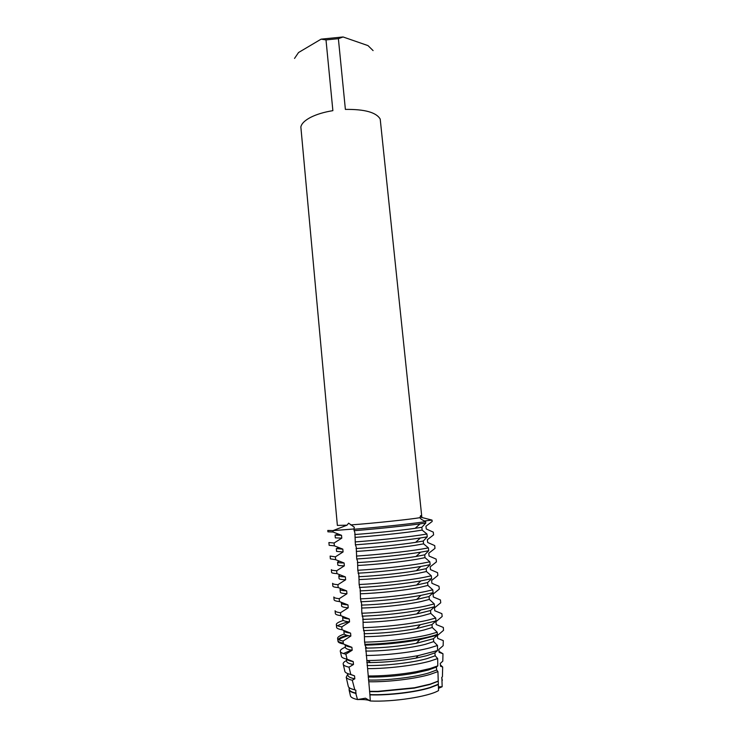 <?xml version="1.0" encoding="UTF-8"?>
<svg xmlns="http://www.w3.org/2000/svg" width="738" height="738" viewBox="0 0 738 738"><rect width="100%" height="100%" fill="white"/><g stroke="black" fill="none" stroke-linecap="round" stroke-linejoin="round"><path stroke-width="1.11" d="M357.515 699.559L355.771 693.369L355.873 690.224L354.812 689.836L352.275 680.224L354.821 678.812L354.544 675.87L350.808 674.458L348.991 667.161L353.493 664.495L353.225 661.571L347.054 659.182L345.854 654.163L352.174 650.243L351.906 647.327L343.474 643.988L343.281 643.158L343.087 641.027L350.854 636.036L350.587 633.139L342.054 629.763L341.786 626.866L349.544 621.894L349.277 618.997L340.762 615.64L340.495 612.752L348.244 607.798L347.976 604.92L339.471 601.571L339.212 598.693L346.943 593.758L346.675 590.889L338.189 587.559L337.93 584.69L345.642 579.773L345.384 576.913L336.915 573.601L336.657 570.742L344.351 565.843L344.092 562.993L335.642 559.69L335.384 556.849L343.069 551.959L342.81 549.127L334.369 545.834L334.111 543.002L341.786 538.14L341.528 535.308L333.106 532.033L332.976 530.622L354.055 528.971L332.976 530.622L347.008 525.179L348.631 523.159L354.305 527.181L353.917 529.266L354.913 533.048L355.384 544.81L356.242 547.098L356.722 558.98L357.57 561.194L357.792 570.271L358.908 575.354L359.138 584.533L360.255 589.57L360.485 598.85L361.602 603.832L361.841 613.223L362.958 618.158L363.207 627.651L364.314 632.54L364.572 642.134L365.679 646.977L369.932 694.855L370.264 700.98L365.458 698.194L370.264 700.98C368.29 699.808 364.037 699.329 357.515 699.559L365.458 698.194L357.515 699.559C353.52 698.674 351.177 697.53 350.504 696.137L350.319 695.325M441.942 679.394L442.154 686.727L438.4 686.866L442.154 686.727L438.455 688.36M370.264 700.98C392.976 702.152 428.787 696.598 438.547 690.565L437.929 671.589L436.665 670.021L436.361 667.097L437.8 665.851L437.662 658.554L435.189 655.787L434.885 652.881L437.542 650.547L437.486 645.482L433.723 641.608L433.418 638.711L437.422 635.187L437.422 634.348L437.2 632.208L432.256 627.485L431.951 624.597L436.02 620.926L435.715 618.02L430.789 613.407L430.494 610.529L434.544 606.784L434.239 603.887L429.341 599.394L429.046 596.525L433.068 592.688L432.772 589.81L427.892 585.428L427.597 582.568L431.61 578.657L431.306 575.788L426.444 571.516L426.149 568.666L430.143 564.671L429.848 561.812L425.005 557.651L424.71 554.819L428.695 550.742L428.4 547.891L423.575 543.851L423.28 541.028L427.247 536.858L426.951 534.026L422.145 530.096L421.859 527.283L425.798 523.039L425.651 521.628C421.832 519.801 419.977 518.491 420.097 517.67L420.125 517.615C420.392 515.115 420.78 515.032 421.297 517.356L421.822 517.126L380.208 119.076C376.306 112.379 364.701 109.159 345.384 109.408L338.382 38.671L326.002 39.907L332.875 110.654C323.982 112.111 316.547 114.353 310.587 117.379C304.785 120.432 301.538 123.624 300.855 126.964L337.367 525.41L347.008 525.179M420.125 517.615C413.16 519.072 372.063 523.408 350.744 524.921M421.297 517.356L432.025 520.096L424.332 521L432.025 520.096L432.173 521.462L425.955 526.212L426.241 528.971L433.298 532.135L433.584 534.884L427.357 539.699L427.653 542.476L434.71 545.594L435.005 548.362L428.769 553.242L429.064 556.028L436.14 559.109L436.426 561.886L430.189 566.839L430.485 569.625L437.56 572.67L437.855 575.455L431.619 580.483L431.905 583.288L438.999 586.286L439.294 589.081L433.04 594.173L433.335 596.987L440.438 599.948L440.734 602.761L434.479 607.918L434.774 610.741L441.877 613.665L442.173 616.488L435.918 621.719L436.213 624.551L443.326 627.438L443.529 630.344L437.366 635.566L437.662 638.416L443.28 640.602L443.16 645.676L438.815 649.468L439.11 652.327L442.966 653.748L442.8 661.147L440.272 663.425L440.568 666.285L442.662 667.004L442.422 676.783L441.73 677.429L442.33 680.399M425.651 521.628C412.929 523.629 378.142 527.347 353.917 529.266C378.142 527.347 412.929 523.629 425.651 521.628M294.536 58.422L298.53 52.527L321.113 39.151L326.002 39.907M338.382 38.671L343.078 36.965L321.113 39.151M343.078 36.965L368.004 45.608L373.096 50.599M426.951 534.026L419.535 535.188C403.898 537.476 375.485 540.447 355.116 541.923M422.145 530.096L413.972 531.369C399.479 533.417 372.718 536.157 354.987 537.393M421.859 527.283L413.677 528.528C399.193 530.53 372.432 533.26 354.72 534.524M423.28 541.028L415.107 542.439C400.614 544.662 373.806 547.43 356.039 548.537M355.384 544.81C375.762 543.38 404.193 540.391 419.83 538.057L427.247 536.858M354.055 530.705C374.378 529.109 402.754 526.185 418.391 524.091L425.798 523.039M423.575 543.851L415.402 545.29C400.909 547.559 374.092 550.345 356.316 551.415M428.4 547.891L420.983 549.201C405.346 551.729 376.869 554.764 356.454 556.074M424.71 554.819L416.001 556.489C401.398 558.915 374.959 561.673 357.367 562.596M356.722 558.98C376.887 557.725 404.913 554.736 420.66 552.172L428.695 550.742M425.005 557.651L416.832 559.266C402.339 561.766 375.467 564.588 357.644 565.483M429.848 561.812L422.44 563.26C406.795 566.028 378.271 569.136 357.792 570.271M435.54 558.841L436.14 559.109M426.149 568.666L416.315 570.714C401.527 573.306 375.891 575.981 358.705 576.71M358.068 573.195C377.727 572.125 404.885 569.219 420.826 566.48L430.143 564.671M426.444 571.516L418.271 573.297C403.769 576.018 376.85 578.887 358.972 579.607M431.306 575.788L423.898 577.374C408.243 580.391 379.673 583.564 359.138 584.533M436.462 572.181L437.56 572.67M427.597 582.568L416.546 585.031C401.61 587.762 376.814 590.326 360.043 590.88M359.415 587.466C378.557 586.581 404.821 583.767 420.891 580.889L431.61 578.657M427.892 585.428L419.719 587.383C405.208 590.326 378.243 593.241 360.319 593.786M432.772 589.81L425.365 591.544C409.701 594.81 381.076 598.048 360.485 598.85M437.247 585.511L438.999 586.286M429.046 596.525L416.684 599.44C401.647 602.273 377.708 604.726 361.38 605.105M360.762 601.793C382.016 600.806 402.044 598.666 420.854 595.391L433.068 592.688M429.341 599.394L421.167 601.516C406.656 604.69 379.636 607.66 361.657 608.02M434.239 603.887L426.832 605.769C411.167 609.284 382.496 612.586 361.841 613.223M430.494 610.529L416.721 613.951C399.11 617.106 381.112 618.914 362.736 619.385M362.127 616.175C382.561 615.381 402.081 613.324 420.688 610.003L434.544 606.784M430.789 613.407L422.625 615.713C408.105 619.117 381.039 622.125 363.013 622.318M435.715 618.02L428.308 620.058C412.634 623.813 383.908 627.189 363.207 627.651M431.951 624.597L416.619 628.564C399.258 631.719 381.758 633.435 364.111 633.721L364.083 633.721M363.483 630.612C383.068 630.012 402.035 628.047 420.365 624.726L436.02 620.926M432.256 627.485L424.092 629.957C409.562 633.601 382.45 636.654 364.36 636.663M437.2 632.208L429.793 634.394C414.119 638.407 385.337 641.848 364.572 642.134M433.418 638.711L416.37 643.287C400.116 646.257 383.732 647.863 367.21 648.102L365.448 648.112M364.895 645.16C383.548 644.735 401.859 642.89 419.811 639.625L437.422 635.187M433.723 641.608L425.558 644.265C411.029 648.13 383.861 651.239 365.725 651.064M437.486 645.482L430.06 647.816C414.701 651.977 386.435 655.39 366.186 655.482M434.885 652.881L426.73 655.676L415.937 658.111C400.918 660.851 385.78 662.337 370.522 662.567L366.814 662.558M366.786 660.565L367.865 660.565C384.756 660.289 401.527 658.647 418.16 655.63L437.542 650.547M435.189 655.787L427.025 658.619C412.496 662.724 385.282 665.879 367.09 665.519M437.662 658.554L430.116 661.1C415.088 665.39 387.321 668.757 367.672 668.619M439.018 651.386L442.966 653.748M436.361 667.097L428.206 670.076L415.245 673.056C401.638 675.501 387.92 676.847 374.101 677.087L368.179 677.06M368.419 675.971L372.699 675.962C387.385 675.704 401.952 674.274 416.398 671.672L430.143 668.527L437.8 665.851M436.665 670.021L428.51 673.038C413.972 677.373 386.703 680.574 368.465 680.039M437.929 671.589L430.171 674.394C415.411 678.822 387.976 682.143 368.945 681.755M440.438 664.966L442.662 667.004M437.846 681.377L429.691 684.532L414.221 688.12L378.031 691.663L369.554 691.617M369.701 691.34L377.699 691.368L414.488 687.761L430.208 684.126L438.197 681.073M438.151 684.31L429.996 687.502C415.457 692.087 388.133 695.334 369.839 694.606M438.317 684.541L430.226 687.696C415.66 692.29 388.345 695.556 369.932 694.855M365.679 646.977L367.21 648.102M355.771 693.369C351.989 692.512 349.784 691.432 349.129 690.113L349.148 688.489M356.15 693.176C351.703 692.189 349.397 690.888 349.222 689.292L349.065 687.548M355.873 690.224L351.27 688.785M348.17 685.87L348.345 686.663C348.982 687.945 351.131 688.997 354.812 689.836M437.422 634.348C424.784 639.136 389.553 644.034 364.784 644.311M426.232 528.925L425.955 526.212M352.275 680.224C348.834 679.44 346.814 678.462 346.214 677.272L347.819 674.052M354.821 678.812C350.393 677.927 348.096 676.746 347.939 675.27L347.782 673.591M354.544 675.87L348.76 673.923M349.48 666.838L348.871 667.134M344.757 670.879L344.932 671.635C345.513 672.761 347.478 673.702 350.808 674.458M348.991 667.161C345.762 666.442 343.871 665.556 343.299 664.477C342.709 663.241 343.797 661.903 346.574 660.455M347.644 659.929L348.235 659.661M353.493 664.495C349.083 663.72 346.805 662.65 346.657 661.294L346.445 659.043M353.225 661.571C349.581 660.953 347.386 660.123 346.648 659.089M350.698 650.473L343.428 653.545M341.353 655.934L341.519 656.654C342.072 657.669 343.917 658.508 347.054 659.182M345.854 654.163C342.764 653.517 340.938 652.706 340.402 651.728C339.738 650.344 341.39 648.831 345.356 647.189M347.515 646.368L348.456 646.045M352.174 650.243C347.782 649.569 345.513 648.61 345.375 647.374L345.126 644.689M346.27 645.833L346.851 645.399M351.906 647.327C347.727 646.709 345.476 645.833 345.144 644.698M348.391 635.649C343.539 637.051 340.347 638.416 338.807 639.735M337.967 641.054L338.124 641.728C338.65 642.641 340.439 643.398 343.474 643.988M343.087 641.027C339.535 640.353 337.709 639.459 337.598 638.361C337.561 637.032 339.803 635.575 344.314 634.007M348.235 632.78L349.009 632.567M350.854 636.036C346.482 635.473 344.231 634.625 344.102 633.508L343.843 630.529M345.218 631.949L346.057 631.433M350.587 633.139C346.214 632.586 343.973 631.765 343.843 630.667M348.059 621.931C342.893 623.269 339.425 624.56 337.663 625.806M341.786 626.866C338.253 626.285 336.436 625.51 336.334 624.514L336.593 627.346C336.694 628.361 338.521 629.163 342.054 629.763M336.334 624.514C336.316 623.296 338.668 621.931 343.382 620.437M349.544 621.894C345.19 621.424 342.949 620.686 342.838 619.689L342.663 616.451M344.249 618.112L345.366 617.549M349.277 618.997C344.923 618.555 342.69 617.844 342.58 616.867M340.495 612.752C336.98 612.282 335.181 611.608 335.089 610.732L335.347 613.546C335.43 614.45 337.238 615.141 340.762 615.64M348.244 607.798C343.899 607.439 341.676 606.811 341.574 605.926L341.611 602.485M343.419 604.302L344.757 603.749M347.976 604.92C343.64 604.579 341.417 603.97 341.316 603.112M339.212 598.693C335.707 598.324 333.917 597.752 333.834 596.987L334.093 599.8C334.176 600.584 335.965 601.184 339.471 601.571M346.943 593.758C342.616 593.5 340.412 592.983 340.31 592.208L340.061 589.404L340.679 588.62M342.801 590.529L344.268 590.04M346.675 590.889C342.358 590.649 340.153 590.151 340.061 589.404M337.93 584.69C334.443 584.422 332.663 583.961 332.598 583.297L332.847 586.101C332.921 586.784 334.701 587.264 338.189 587.559M345.642 579.773C341.343 579.616 339.148 579.201 339.065 578.546L338.807 575.751L339.886 574.856M342.57 576.765L343.853 576.415M345.384 576.913C341.076 576.775 338.89 576.387 338.807 575.751M336.657 570.742C333.179 570.575 331.417 570.216 331.362 569.662L331.611 572.457C331.676 573.02 333.438 573.408 336.915 573.601M344.351 565.843C340.07 565.778 337.884 565.474 337.81 564.939L337.561 562.153L339.212 561.203M344.092 562.993C339.812 562.956 337.626 562.67 337.561 562.153M335.384 556.849L330.126 556.074L330.375 558.86L335.642 559.69M343.069 551.959L336.565 551.378L336.316 548.602L338.677 547.633M342.81 549.127L336.316 548.602M334.111 543.002L328.899 542.541L329.148 545.308L334.369 545.834M341.786 538.14L335.329 537.864L335.07 535.105L338.29 534.174M341.528 535.308L335.07 535.105M332.976 530.622L327.792 530.438L327.921 531.812L333.106 532.033M343.281 643.158C340.246 642.567 338.465 641.82 337.939 640.907L337.598 638.361M338.216 639.339C339.342 638.047 342.201 636.691 346.795 635.28M353.382 679.578L353.281 678.48L353.382 679.578M352.063 665.27L351.961 664.2L352.063 665.27M350.744 651.008L350.651 649.984L350.744 651.008M349.434 636.811L349.342 635.824L349.434 636.811M348.124 622.669L348.041 621.71L348.124 622.669M343.89 576.858L343.843 576.387L343.89 576.858M342.607 562.974L342.561 562.476L342.607 562.974M341.325 549.137L341.279 548.611L341.325 549.137M340.052 535.354L340.006 534.801L340.052 535.354M415.614 542.356L420.411 537.974M415.153 528.316L420.088 523.86M350.504 696.137L349.129 690.113M442.025 680.196L441.739 677.429M440.558 666.183L440.272 663.416M415.245 673.056L416.398 671.672M374.101 677.087L372.699 675.962M439.11 652.226L438.815 649.468M415.937 658.111L418.16 655.63M370.522 662.567L367.865 660.565M437.652 638.324L437.366 635.566M416.37 643.287L419.811 639.625M436.213 624.477L435.918 621.719M416.619 628.564L420.365 624.726M434.774 610.677L434.479 607.918M416.721 613.951L420.688 610.003M433.335 596.922L433.049 594.173M416.684 599.44L420.854 595.391M431.905 583.232L431.619 580.483M416.546 585.031L420.891 580.889M430.485 569.579L430.199 566.839M416.315 570.714L420.826 566.48M429.064 555.991L428.778 553.242M416.001 556.489L420.66 552.172M427.653 542.439L427.367 539.699M338.124 641.728L337.939 640.907M341.519 656.654L340.402 651.728M344.932 671.635L343.299 664.477M348.345 686.663L346.214 677.272"/></g></svg>
